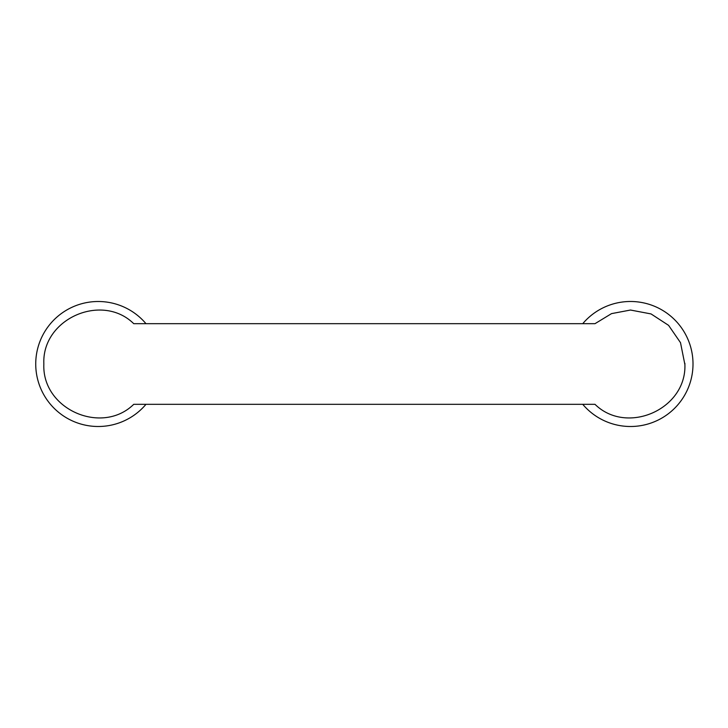 <?xml version="1.0" encoding="UTF-8"?>
<svg xmlns="http://www.w3.org/2000/svg" width="728" height="728" viewBox="0 0 728 728"><rect width="100%" height="100%" fill="white"/><g stroke="black" fill="none" stroke-linecap="round" stroke-linejoin="round"><path stroke-width="1.09" d="M43.826 363.354C42.279 318.527 102.084 292.538 133.734 323.678L594.994 323.678L611.538 313.622L630.494 310.037L651.05 313.932L668.595 325.361L680.507 342.67L684.902 364.646C686.459 409.473 626.644 435.462 594.994 404.322L133.734 404.322C102.011 435.417 42.351 409.555 43.826 364.646L43.826 363.354L43.826 364.646M145.982 323.678A62.499 62.499 0 0 0 39.758 341.933A62.499 62.499 0 0 0 145.982 404.322M582.746 323.678A62.499 62.499 0 0 1 687.187 390.326A62.499 62.499 0 0 1 582.746 404.322M684.902 364.646L684.902 363.354"/></g></svg>
